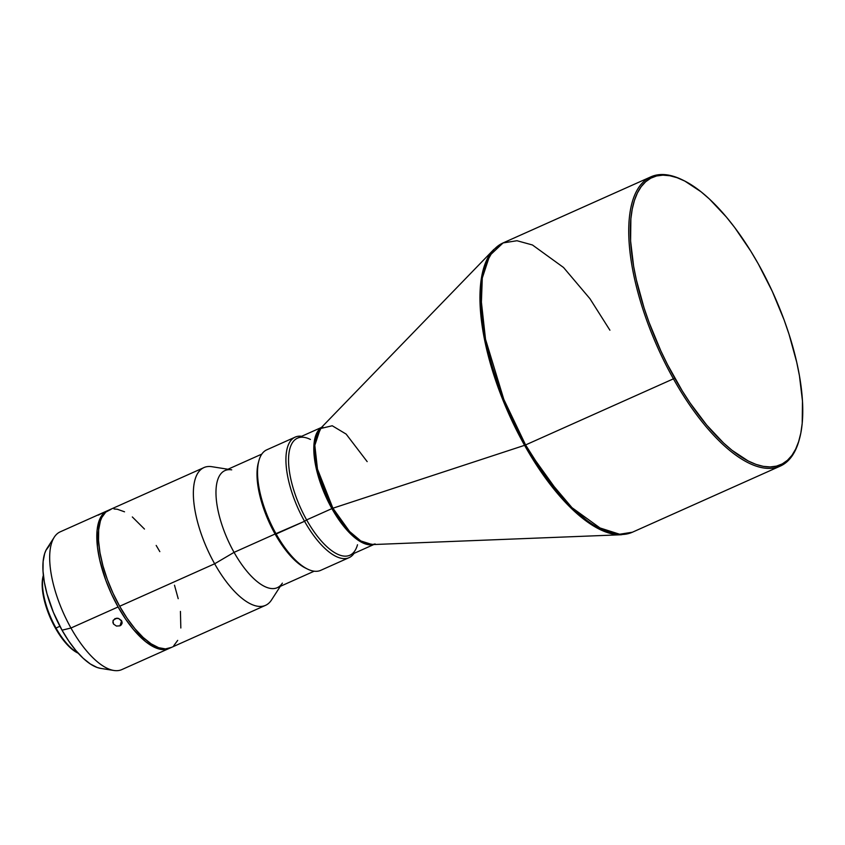 <?xml version="1.0" encoding="UTF-8"?>
<svg xmlns="http://www.w3.org/2000/svg" width="845" height="845" viewBox="0 0 845 845"><rect width="100%" height="100%" fill="white"/><g stroke="black" fill="none" stroke-linecap="round" stroke-linejoin="round"><path stroke-width="1.27" d="M122.007 623.568L119.958 625.839L116.441 626.06L113.536 624.054L112.955 620.927L115.036 618.582L118.543 618.434L121.817 621.265L122.124 622.807L121.279 624.899L119.958 625.839L121.596 620.811L119.958 625.839L116.441 626.06L113.536 624.054L112.892 622.522L113.251 620.198L116.737 618.191L118.543 618.434L121.416 620.515L121.976 623.705M102.403 513.084L98.252 515.133M107.368 510.76L60.238 531.832A75.448 30.23 65.9 0 0 70.959 628.025A75.448 30.23 -114.1 0 1 54.27 537.188L47.014 548.426A67.906 27.209 65.9 0 0 62.034 630.19L70.959 628.025L118.089 606.963A75.448 30.23 -114.1 0 1 107.368 510.76A75.448 30.23 -114.1 0 1 108.171 510.443L104.157 512.852L102.013 515.218L98.791 521.787L97.08 530.575L97.481 547.169L99.71 559.886L105.783 580.23L111.424 593.866L118.089 606.963L70.959 628.025A75.448 30.23 65.9 0 0 121.838 669.589L168.968 648.516A75.448 30.23 -114.1 0 1 118.089 606.963L125.525 619.005L133.447 629.536L145.583 641.63L153.378 646.774L160.582 649.34L166.93 649.224L169.739 648.136A75.448 30.23 -114.1 0 1 168.968 648.516M56.002 628.025A47.911 19.203 -114.1 0 1 43.37 575.276A47.911 19.203 65.9 0 0 56.002 628.025L59.91 626.272L56.002 628.025A47.911 19.203 65.9 0 0 78.215 653.206A47.911 19.203 -114.1 0 1 56.002 628.025L55.358 628.036L56.002 628.025M43.496 574.78L43.148 576.047A46.781 18.748 65.9 0 0 55.358 628.036L64.875 642.031L69.903 647.376L77.603 652.91M295.18 437.129L266.777 449.825A66.016 26.448 65.9 0 0 276.157 533.987A66.016 26.448 -114.1 0 1 258.929 460.609L258.348 462.733A64.135 25.699 65.9 0 0 275.079 534.019L304.549 521.291A66.016 26.448 -114.1 0 1 295.18 437.129A66.016 26.448 -114.1 0 1 301.676 436.284A66.016 26.448 65.9 0 0 304.549 521.291L306.629 519.907A64.135 25.699 -114.1 0 1 288.61 457.356A64.135 25.699 -114.1 0 1 310.421 439.453M683.964 180.64L682.781 180.059A158.448 63.491 65.9 0 0 628.902 224.295A158.448 63.491 65.9 0 0 673.423 378.835L674.68 378A157.307 63.037 -114.1 0 1 630.465 224.559A157.307 63.037 -114.1 0 1 683.964 180.64A157.307 63.037 -114.1 0 1 758.398 264.094L772.298 291.388L784.065 319.832L788.987 334.134L796.719 362.23L799.444 375.75L802.475 401.09L802.201 423.345L800.828 433.052L798.631 441.671L795.652 449.139L791.913 455.37L787.445 460.303L782.301 463.894L776.523 466.113L770.154 466.936L763.278 466.355L755.958 464.37L748.247 461.011L731.992 450.279L723.605 443.023L706.705 425.067L690.185 403.107L682.264 390.886L667.487 364.554L660.769 350.696L649.013 322.262L644.08 307.95L636.359 279.853L633.634 266.333L630.602 241.005L630.877 218.739L632.25 209.042L634.437 200.413L637.415 192.956L641.165 186.724L645.622 181.791L650.777 178.189L656.554 175.971L662.924 175.147L669.8 175.739L677.12 177.714L684.83 181.083L701.075 191.804L709.473 199.061L726.373 217.028L734.717 227.548L750.814 251.197L758.398 264.094A157.307 63.037 -114.1 0 1 799.454 438.935A157.307 63.037 -114.1 0 1 674.68 378L673.423 378.835A158.448 63.491 -114.1 0 1 650.914 176.827A158.448 63.491 -114.1 0 1 683.373 180.355M321.459 427.443L297.524 438.143A64.135 25.699 65.9 0 0 306.629 519.907L331.895 508.616A64.135 25.699 -114.1 0 0 373.363 544.55L361.639 542.332L349.682 533.026L331.895 508.616A3.771 0.771 150.7 0 1 332.909 508.215L524.576 445.326A158.216 63.396 -114.1 0 1 493.744 249.539L484.196 266.439L480.129 290.669L486.614 349.122L504.402 403.699L524.576 445.326A3.771 0.771 -29.3 0 0 525.59 444.935L503.831 399.431L485.548 339.352L481.217 307.274L482.284 278.026L489.688 255.539L503.081 242.927L516.982 240.73L532.445 244.976L563.52 267.474L589.958 298.718L609.91 330.205M367.163 461.613L346.133 434.087L332.243 425.764L320.361 428.573A64.357 25.783 65.9 0 0 332.909 508.215L349.587 531.505L360.815 540.948L372.233 544.592A64.357 25.783 65.9 0 1 332.909 508.215A3.771 0.771 -29.3 0 0 331.895 508.616A64.135 25.699 -114.1 0 1 321.142 427.76L314.076 443.224L316.041 467.591L331.895 508.616L306.629 519.907A64.135 25.699 65.9 0 0 349.872 555.239L373.817 544.529M227.96 469.25L211.905 466.704A75.448 30.23 65.9 0 0 214.651 563.784A75.448 30.23 -114.1 0 1 203.941 467.591L108.952 510.063A75.448 30.23 65.9 0 0 119.663 606.256L214.651 563.784L234.065 552.355A64.135 25.699 -114.1 0 1 231.72 469.841M261.813 454.103L224.95 470.591A64.135 25.699 65.9 0 0 234.065 552.355L275.079 534.019A64.135 25.699 -114.1 0 1 258.654 461.708M525.59 444.935L673.423 378.835L525.59 444.935A158.448 63.491 65.9 0 0 632.419 532.213L618.519 534.41L603.055 530.164L571.98 507.665L545.543 476.422L525.59 444.935A3.771 0.771 150.7 0 1 524.576 445.326L332.909 508.215L317.466 469.081L314.826 445.304L320.361 428.573L493.744 249.539L503.081 242.927A158.448 63.491 65.9 0 0 525.59 444.935M799.275 439.569A158.448 63.491 -114.1 0 1 780.262 466.113A158.448 63.491 -114.1 0 1 673.423 378.835A158.448 63.491 65.9 0 0 799.095 440.213L799.454 438.935M780.262 466.113L632.419 532.213L621.265 534.758A158.216 63.396 -114.1 0 1 524.576 445.326L565.59 502.585L593.201 525.791L621.265 534.758L372.233 544.592L375.138 543.937M357.498 544.75A64.135 25.699 -114.1 0 1 306.629 519.907L304.549 521.291A66.016 26.448 65.9 0 0 354.034 553.38A66.016 26.448 -114.1 0 1 349.07 557.658A66.016 26.448 -114.1 0 1 304.549 521.291L276.157 533.987A66.016 26.448 65.9 0 0 320.667 570.364L349.07 557.658M306.397 568.495A64.135 25.699 -114.1 0 1 275.079 534.019L234.065 552.355A64.135 25.699 65.9 0 0 277.308 587.687L314.171 571.199M282.378 583.135A64.135 25.699 -114.1 0 1 234.065 552.355L214.651 563.784A75.448 30.23 65.9 0 0 271.498 600.003L280.318 586.335M265.531 605.347A75.448 30.23 -114.1 0 1 214.651 563.784L119.663 606.256A75.448 30.23 65.9 0 0 170.542 647.819L265.531 605.347M110.98 509.355L105.731 512.144L101.801 517.499L100.365 521.08L98.664 529.868L98.527 540.546L99.985 552.704L102.963 565.854L107.357 579.522L112.998 593.158L119.663 606.256L127.109 618.297L135.031 628.828L143.132 637.436L151.107 643.805L158.649 647.682L165.462 648.907L171.281 647.45M173.753 645.728L177.693 640.373M180.83 628.004L180.429 611.41M178.2 598.693L174.492 585.215M159.821 551.627L156.188 545.437M144.463 529.044L132.327 516.95M124.532 511.806L117.328 509.25L114.033 508.965M49.496 545.49L45.957 550.306L44.669 553.528L43.137 561.439L43.01 571.051L44.32 581.983L47.003 593.834L53.372 612.298L62.034 630.19L68.73 641.028L75.87 650.502L83.159 658.255L90.341 663.98L97.122 667.465L100.671 668.395A67.906 27.209 65.9 0 1 62.034 630.19L70.959 628.025A75.448 30.23 -114.1 0 0 113.864 670.476L100.661 668.384M43.391 575.234L42.334 580.684L42.25 587.307L43.148 594.838L47.721 611.463L55.358 628.036A46.781 18.748 65.9 0 0 77.486 652.858L78.669 653.438M307.4 569.012A66.016 26.448 -114.1 0 1 276.157 533.987L275.079 534.019A64.135 25.699 65.9 0 0 305.425 568.03L307.4 569.012M650.914 176.827L503.081 242.927M322.779 426.852L320.361 428.573"/></g></svg>
